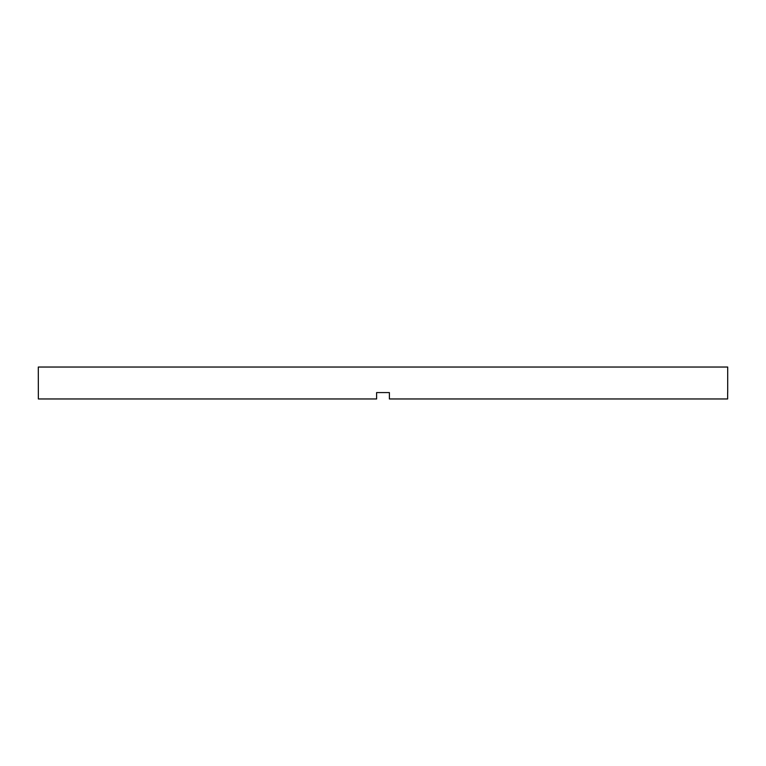 <?xml version="1.0" encoding="UTF-8"?>
<svg xmlns="http://www.w3.org/2000/svg" width="766" height="766" viewBox="0 0 766 766"><rect width="100%" height="100%" fill="white"/><g stroke="black" fill="none" stroke-linecap="round" stroke-linejoin="round"><path stroke-width="1.15" d="M376.613 392.575L389.387 392.575L376.613 392.575L376.613 398.962L38.357 398.962L38.3 367.038L727.7 367.038L727.7 392.575M389.387 392.575L389.387 398.962L727.643 398.962L727.643 392.575"/></g></svg>
